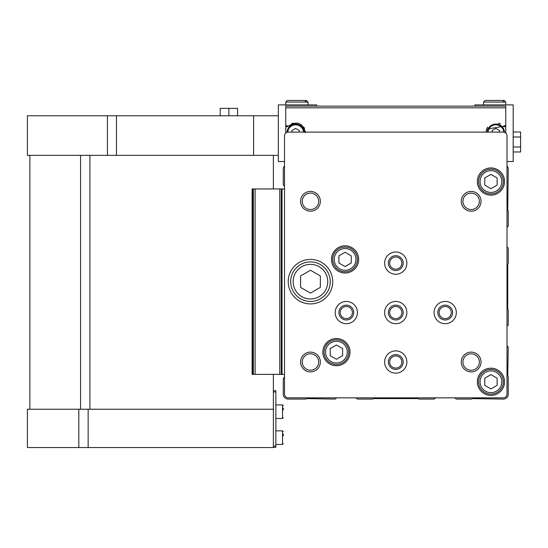 <?xml version="1.0" encoding="UTF-8"?>
<svg xmlns="http://www.w3.org/2000/svg" width="548" height="548" viewBox="0 0 548 548"><rect width="100%" height="100%" fill="white"/><g stroke="black" fill="none" stroke-linecap="round" stroke-linejoin="round"><path stroke-width="0.82" d="M507.003 227.201A1.733 1.733 0 0 0 508.236 225.543L508.236 210.829L507.743 209.973L508.236 169.181A4.946 4.946 0 0 0 507.003 165.907L507.003 161.516L513.181 161.516L513.181 104.901L474.863 104.901L474.863 106.141L316.648 106.141L316.648 104.901L278.329 104.901L278.329 161.516L284.508 161.516L284.508 165.907A4.946 4.946 0 0 0 283.268 169.181L283.268 184.012A2.473 2.473 0 0 0 284.508 186.156M356.275 397.855A1.733 1.733 0 0 0 357.933 399.095L372.647 399.095L373.503 398.595L418.008 398.595L418.864 399.095L433.578 399.095A1.733 1.733 0 0 0 435.235 397.855M284.508 377.175A2.473 2.473 0 0 0 283.268 379.312L283.268 394.149A4.946 4.946 0 0 0 288.214 399.095L305.9 399.095L306.757 398.595L334.691 399.095A1.733 1.733 0 0 0 336.349 397.855M507.003 326.094A1.733 1.733 0 0 0 508.236 324.43L508.236 309.716L507.743 308.86L507.743 264.355L508.236 263.499L508.236 248.785A1.733 1.733 0 0 0 507.003 247.127M455.162 397.855A1.733 1.733 0 0 0 456.82 399.095L471.533 399.095L472.39 398.595L503.297 399.095A4.946 4.946 0 0 0 508.236 394.149L508.236 376.462L507.743 375.606L508.236 347.672A1.733 1.733 0 0 0 507.003 346.014M284.508 135.808L284.508 394.149A3.706 3.706 0 0 0 288.214 397.855L503.297 397.855A3.706 3.706 0 0 0 507.003 394.149L507.003 135.808A3.706 3.706 0 0 0 503.297 132.095L288.214 132.095A3.706 3.706 0 0 0 284.508 135.808M322.827 352.124A13.597 13.597 0 0 1 343.219 340.342A13.597 13.597 0 0 1 343.219 363.899A13.597 13.597 0 0 1 322.827 352.124M477.335 181.539A13.597 13.597 0 0 1 497.735 169.764A13.597 13.597 0 0 1 497.735 193.314A13.597 13.597 0 0 1 477.335 181.539M331.478 259.416A13.597 13.597 0 0 1 351.871 247.641A13.597 13.597 0 0 1 351.871 271.192A13.597 13.597 0 0 1 331.478 259.416M477.335 381.785A13.597 13.597 0 0 1 497.735 370.01A13.597 13.597 0 0 1 497.735 393.56A13.597 13.597 0 0 1 477.335 381.785M288.214 281.665A22.249 22.249 0 0 1 321.587 262.396A22.249 22.249 0 0 1 321.587 300.934A22.249 22.249 0 0 1 288.214 281.665M461.265 201.315A9.891 9.891 0 0 1 476.102 192.752A9.891 9.891 0 0 1 476.102 209.884A9.891 9.891 0 0 1 461.265 201.315M300.578 201.315A9.891 9.891 0 0 1 315.408 192.752A9.891 9.891 0 0 1 315.408 209.884A9.891 9.891 0 0 1 300.578 201.315M300.578 362.009A9.891 9.891 0 0 1 315.408 353.446A9.891 9.891 0 0 1 315.408 370.571A9.891 9.891 0 0 1 300.578 362.009M461.265 362.009A9.891 9.891 0 0 1 476.102 353.446A9.891 9.891 0 0 1 476.102 370.571A9.891 9.891 0 0 1 461.265 362.009M434.071 312.566A11.124 11.124 0 0 1 450.764 302.934A11.124 11.124 0 0 1 450.764 322.203A11.124 11.124 0 0 1 434.071 312.566M384.628 362.009A11.124 11.124 0 0 1 401.314 352.378A11.124 11.124 0 0 1 401.314 371.647A11.124 11.124 0 0 1 384.628 362.009M335.184 312.566A11.124 11.124 0 0 1 351.871 302.934A11.124 11.124 0 0 1 351.871 322.203A11.124 11.124 0 0 1 335.184 312.566M384.628 263.122A11.124 11.124 0 0 1 401.314 253.491A11.124 11.124 0 0 1 401.314 272.76A11.124 11.124 0 0 1 384.628 263.122M384.628 312.566A11.124 11.124 0 0 1 401.314 302.934A11.124 11.124 0 0 1 401.314 322.203A11.124 11.124 0 0 1 384.628 312.566M388.34 312.566A7.419 7.419 0 0 1 399.465 306.14A7.419 7.419 0 0 1 399.465 318.991A7.419 7.419 0 0 1 388.34 312.566M389.676 312.566A6.076 6.076 0 0 1 398.793 307.305A6.076 6.076 0 0 1 398.793 317.826A6.076 6.076 0 0 1 389.676 312.566M388.34 263.122A7.419 7.419 0 0 1 399.465 256.697A7.419 7.419 0 0 1 399.465 269.548A7.419 7.419 0 0 1 388.34 263.122M389.676 263.122A6.076 6.076 0 0 1 398.793 257.861A6.076 6.076 0 0 1 398.793 268.383A6.076 6.076 0 0 1 389.676 263.122M338.897 312.566A7.419 7.419 0 0 1 350.021 306.14A7.419 7.419 0 0 1 350.021 318.991A7.419 7.419 0 0 1 338.897 312.566M340.233 312.566A6.076 6.076 0 0 1 349.35 307.305A6.076 6.076 0 0 1 349.35 317.826A6.076 6.076 0 0 1 340.233 312.566M388.34 362.009A7.419 7.419 0 0 1 399.465 355.584A7.419 7.419 0 0 1 399.465 368.434A7.419 7.419 0 0 1 388.34 362.009M389.676 362.009A6.076 6.076 0 0 1 398.793 356.748A6.076 6.076 0 0 1 398.793 367.276A6.076 6.076 0 0 1 389.676 362.009M437.784 312.566A7.419 7.419 0 0 1 448.908 306.14A7.419 7.419 0 0 1 448.908 318.991A7.419 7.419 0 0 1 437.784 312.566M439.119 312.566A6.076 6.076 0 0 1 448.237 307.305A6.076 6.076 0 0 1 448.237 317.826A6.076 6.076 0 0 1 439.119 312.566M462.937 362.009A8.213 8.213 0 0 1 475.267 354.892A8.213 8.213 0 0 1 475.267 369.126A8.213 8.213 0 0 1 462.937 362.009M302.249 362.009A8.213 8.213 0 0 1 314.573 354.892A8.213 8.213 0 0 1 314.573 369.126A8.213 8.213 0 0 1 302.249 362.009M302.249 201.315A8.213 8.213 0 0 1 314.573 194.204A8.213 8.213 0 0 1 314.573 208.432A8.213 8.213 0 0 1 302.249 201.315M462.937 201.315A8.213 8.213 0 0 1 475.267 194.204A8.213 8.213 0 0 1 475.267 208.432A8.213 8.213 0 0 1 462.937 201.315M290.687 281.665A19.776 19.776 0 0 1 320.354 264.533A19.776 19.776 0 0 1 320.354 298.79A19.776 19.776 0 0 1 290.687 281.665A19.776 19.776 0 0 1 320.354 264.533A19.776 19.776 0 0 1 320.354 298.79A19.776 19.776 0 0 1 290.687 281.665M310.463 270.246L300.578 275.952L300.578 287.371L310.463 293.084L320.354 287.371L320.354 275.952L310.463 270.246M296.372 267.787A19.776 19.776 0 0 1 324.416 267.643A19.776 19.776 0 0 1 324.416 295.687A19.776 19.776 0 0 1 296.372 295.543M478.575 381.785A12.364 12.364 0 0 1 497.111 371.085A12.364 12.364 0 0 1 497.111 392.491A12.364 12.364 0 0 1 478.575 381.785A12.364 12.364 0 0 1 497.111 371.085A12.364 12.364 0 0 1 497.111 392.491A12.364 12.364 0 0 1 478.575 381.785A12.364 12.364 0 0 1 497.111 371.085A12.364 12.364 0 0 1 497.111 392.491A12.364 12.364 0 0 1 478.575 381.785M490.933 374.654L484.754 378.216L484.754 385.354L490.933 388.922L497.111 385.354L497.111 378.216L490.933 374.654M332.711 259.416A12.364 12.364 0 0 1 351.254 248.71A12.364 12.364 0 0 1 351.254 270.116A12.364 12.364 0 0 1 332.711 259.416A12.364 12.364 0 0 1 351.254 248.71A12.364 12.364 0 0 1 351.254 270.116A12.364 12.364 0 0 1 332.711 259.416A12.364 12.364 0 0 1 351.254 248.71A12.364 12.364 0 0 1 351.254 270.116A12.364 12.364 0 0 1 332.711 259.416M345.076 252.279L338.897 255.848L338.897 262.985L345.076 266.554L351.254 262.985L351.254 255.848L345.076 252.279M478.575 181.539A12.364 12.364 0 0 1 497.111 170.839A12.364 12.364 0 0 1 497.111 192.245A12.364 12.364 0 0 1 478.575 181.539A12.364 12.364 0 0 1 497.111 170.839A12.364 12.364 0 0 1 497.111 192.245A12.364 12.364 0 0 1 478.575 181.539A12.364 12.364 0 0 1 497.111 170.839A12.364 12.364 0 0 1 497.111 192.245A12.364 12.364 0 0 1 478.575 181.539M490.933 174.401L484.754 177.97L484.754 185.108L490.933 188.676L497.111 185.108L497.111 177.97L490.933 174.401M324.06 352.124A12.364 12.364 0 0 1 342.603 341.418A12.364 12.364 0 0 1 342.603 362.824A12.364 12.364 0 0 1 324.06 352.124A12.364 12.364 0 0 1 342.603 341.418A12.364 12.364 0 0 1 342.603 362.824A12.364 12.364 0 0 1 324.06 352.124A12.364 12.364 0 0 1 342.603 341.418A12.364 12.364 0 0 1 342.603 362.824A12.364 12.364 0 0 1 324.06 352.124M336.424 344.987L330.245 348.555L330.245 355.686L336.424 359.255L342.603 355.686L342.603 348.555L336.424 344.987M252.121 374.373L252.121 188.957L252.121 374.373L281.295 374.373L281.295 188.957L279.781 188.957L279.781 374.373M252.121 188.957L253.354 188.957L253.354 374.373M253.354 188.957L279.781 188.957M284.508 188.957L281.295 188.957M282.035 188.957L282.035 374.373L281.295 374.373M282.035 374.373L284.508 374.373M27.4 115.779L253.608 115.779L253.608 155.337L27.4 155.337L27.4 115.779M278.329 115.779L253.608 115.779M316.648 106.141L285.741 106.141L285.741 125.382L285.741 107.833L505.77 107.833L505.77 125.382L505.77 106.141L474.863 106.141M285.741 133.041L285.741 125.382L288.132 126.266C296.872 120.505 302.667 122.656 305.524 132.712M505.77 133.041L505.77 125.382L503.379 126.266L486.61 129.266M505.77 106.141L285.741 106.141M500.557 124.006A9.891 9.891 0 0 0 498.358 123.142M487.761 127.061A9.891 9.891 0 0 0 486.008 132.095M503.379 126.266A1.356 1.356 0 0 0 505.77 125.382M304.565 128.465A9.891 9.891 0 0 0 303.75 127.068M293.159 123.142A9.891 9.891 0 0 0 291.776 123.608M285.741 125.382A1.356 1.356 0 0 0 286.611 126.65M286.625 126.657A1.356 1.356 0 0 0 288.132 126.266M504.523 132.308A8.652 8.652 0 0 0 495.981 124.06A8.652 8.652 0 0 0 487.247 132.095A8.652 8.652 0 0 1 495.981 124.06A8.652 8.652 0 0 1 504.523 132.308M492.173 132.095L492.173 130.575L495.878 128.431L499.584 130.575L499.584 132.095M304.263 132.095A8.652 8.652 0 0 0 295.53 124.06A8.652 8.652 0 0 0 286.988 132.308A8.652 8.652 0 0 1 295.53 124.06A8.652 8.652 0 0 1 304.263 132.095M291.926 132.095L291.926 130.575L295.632 128.431L299.338 130.575L299.338 132.095M513.181 131.993L520.6 131.993L520.6 146.98L513.181 146.98M520.6 136.993L513.181 136.993M520.6 146.98L520.6 151.974L513.181 151.974M278.329 155.337L253.608 155.337M78.809 409.226L78.809 447.545L27.4 447.545L27.4 409.226L273.384 409.226L273.384 374.373M273.384 188.957L273.384 155.337M273.384 409.226L273.384 447.545L78.809 447.545M228.886 115.779L228.886 108.367L220.228 108.367L220.228 115.779M228.886 108.367L237.537 108.367L237.537 115.779M273.384 390.69L275.856 390.69L275.856 447.298L273.384 447.298M283.268 434.091L283.268 435.872M283.268 408.13L283.268 409.918M285.741 102.058L285.741 104.901L285.741 102.058L287.351 100.455L285.741 102.058L307.99 102.058L306.387 100.455L287.351 100.455L306.387 100.455L304.777 102.058M483.521 102.058L483.521 104.901L483.521 102.058L485.124 100.455L483.521 102.058L505.77 102.058L504.16 100.455L485.124 100.455L504.16 100.455L502.55 102.058M293.159 281.665A17.303 17.303 0 0 1 319.114 266.677A17.303 17.303 0 0 1 319.114 296.653A17.303 17.303 0 0 1 293.159 281.665M480.055 381.785A10.878 10.878 0 0 1 496.372 372.366A10.878 10.878 0 0 1 496.372 391.21A10.878 10.878 0 0 1 480.055 381.785M334.198 259.416A10.878 10.878 0 0 1 350.514 249.991A10.878 10.878 0 0 1 350.514 268.835A10.878 10.878 0 0 1 334.198 259.416M480.055 181.539A10.878 10.878 0 0 1 496.372 172.12A10.878 10.878 0 0 1 496.372 190.957A10.878 10.878 0 0 1 480.055 181.539M325.546 352.124A10.878 10.878 0 0 1 341.863 342.699A10.878 10.878 0 0 1 341.863 361.543A10.878 10.878 0 0 1 325.546 352.124M252.861 188.957L252.861 374.373M255.101 188.957L255.101 374.373M503.77 132.13A7.912 7.912 0 0 0 495.892 124.807A7.912 7.912 0 0 0 487.994 132.095M303.517 132.095A7.912 7.912 0 0 0 295.619 124.807A7.912 7.912 0 0 0 287.741 132.13M107.422 115.779L107.422 155.337M116.464 115.779L116.464 155.337M80.563 409.226L80.563 155.337M89.913 409.226L89.913 155.337M88.153 409.226L88.153 447.545M273.384 391.923L275.856 391.923M273.384 446.065L275.856 446.065M275.856 430.858L282.528 430.858L282.528 444.455L283.268 443.716M275.856 404.904L282.528 404.904L282.528 418.501L283.268 417.754M29.873 409.226L29.873 155.337M275.856 444.455L282.528 444.455M282.528 430.858L283.268 431.605M275.856 418.501L282.528 418.501M282.528 404.904L283.268 405.643M307.99 104.901L307.99 102.058L306.387 100.455M505.77 104.901L505.77 102.058L504.16 100.455"/></g></svg>
